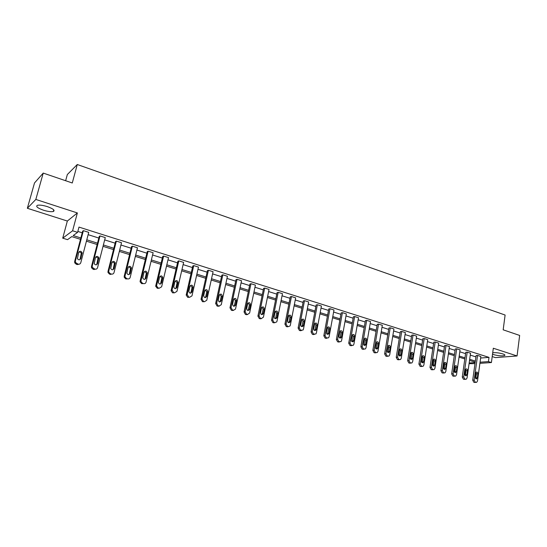 <?xml version="1.0" encoding="UTF-8"?>
<svg xmlns="http://www.w3.org/2000/svg" width="547" height="547" viewBox="0 0 547 547"><rect width="100%" height="100%" fill="white"/><g stroke="black" fill="none" stroke-linecap="round" stroke-linejoin="round"><path stroke-width="0.82" d="M47.309 206.602C53.257 208.776 55.261 210.41 53.312 211.511C51.144 211.969 47.876 211.539 43.507 210.219C37.517 208.058 35.5 206.417 37.442 205.282C39.637 204.831 42.926 205.269 47.309 206.602M492.717 352.76C495.719 352.48 499.083 352.863 502.809 353.909C504.683 354.545 505.312 355.078 504.696 355.509C502.173 356.179 498.522 355.892 493.743 354.641L492.526 354.176M492.204 356.582L495.418 357.608L517.065 355.96L493.319 348.234L491.411 362.545L479.904 363.338M43.227 173.084L35.828 199.443L27.35 208.277L34.509 182.958L43.227 173.084L72.272 182.985L77.277 164.51L505.107 315.038L503.172 329.814L519.65 335.434L517.065 355.96M474.981 363.68L469.073 363.68M80.505 239.333L71.746 236.605L67.541 239.654L62.727 238.171L72.601 230.786L77.599 232.359L73.182 235.559L80.867 237.959M27.35 208.277L67.343 221.036L62.727 238.171M65.64 180.722L67.336 174.534L77.277 164.51M94.891 269.145L94.139 269.541L93.079 269.227L91.54 267.777L91.479 266.498L99.253 236.413L100.005 235.928L105.277 237.589L97.557 267.681C97.106 268.912 96.217 269.404 94.891 269.145L92.286 267.374L92.217 266.088L100.005 235.928M127.608 278.867L125.755 278.929L124.196 277.247L124.21 276.256L131.547 246.629L132.381 246.171L137.461 247.777L130.172 277.418C129.742 278.628 128.887 279.114 127.608 278.867L126.583 278.56L125.017 276.878L125.031 275.879L132.381 246.171M159.163 288.248L157.276 288.283L155.724 286.327L155.772 285.664L162.705 256.475L163.608 256.058L168.51 257.61L161.632 286.806L159.163 288.248L158.172 287.954L156.613 285.992L156.668 285.322L163.608 256.058M189.618 297.294L187.689 297.315L186.185 295.059L192.776 265.986L193.747 265.596L198.479 267.093L191.983 295.865L189.618 297.294L188.653 297.014L187.19 294.436L193.747 265.596M219.436 306.108L217.063 306.033L215.641 303.51L221.822 275.168L222.855 274.813L227.429 276.262L221.275 304.7L219.019 306.033L218.089 305.759L216.667 303.229L222.855 274.813M247.702 314.539L245.439 314.457L244.058 311.981L249.897 284.043L250.984 283.715L255.408 285.117L249.61 313.062L247.422 314.477L246.526 314.21L245.138 311.728L250.984 283.715M275.045 322.675L272.871 322.6L271.524 320.173L277.049 292.624L278.191 292.33L282.464 293.684L276.987 321.233L276.734 321.896L274.874 322.641L274.013 322.381L272.659 319.947L278.191 292.33M301.5 330.552L299.414 330.477L298.101 328.097L303.318 300.932L304.501 300.659L308.645 301.965L303.469 329.137L303.079 329.998L300.597 330.285L299.284 327.892L304.501 300.659M327.092 338.176L325.096 338.108L323.817 335.762L328.747 308.966L329.978 308.72L333.985 309.992L329.096 336.788L328.583 337.8L326.327 337.93L325.048 335.578L329.978 308.72M351.83 345.588L349.964 345.485L348.719 343.181L353.376 316.754L354.647 316.528L358.531 317.759L353.916 344.193L353.294 345.307L351.242 345.335L349.991 343.024L354.647 316.528M375.81 352.767L374.059 352.637L372.842 350.374L377.245 324.303L378.551 324.097L382.319 325.287L377.956 351.372L377.252 352.555L375.372 352.507L374.155 350.237L378.551 324.097M399.057 359.714L397.416 359.577L396.233 357.348L400.383 331.619L401.73 331.434L405.375 332.59L401.266 358.326L400.486 359.557L398.763 359.461L397.58 357.225L401.73 331.434M421.614 366.449L420.069 366.299L418.906 364.111L422.831 338.709L424.205 338.552L427.747 339.673L423.863 365.075L423.036 366.34L421.45 366.203L420.287 364.008L424.205 338.552M443.501 372.986L442.044 372.822L440.909 370.668L444.608 345.601L446.024 345.458L449.456 346.545L445.791 371.618L444.923 372.897L443.453 372.739L442.325 370.579L446.024 345.458M465.511 379.297L463.371 379.153L462.27 377.033L465.757 352.282L467.193 352.159L470.529 353.212L467.076 377.97L466.181 379.262L464.813 379.085L463.706 376.965L467.193 352.159M77.845 231.429L82.221 232.81M88.129 234.67L98.829 238.048M104.682 239.894L115.137 243.183M120.942 245.015L131.15 248.229M136.9 250.047L146.876 253.186M152.579 254.984L162.329 258.054M167.984 259.839L177.508 262.84M183.115 264.611L192.421 267.545M197.98 269.295L207.081 272.16M212.598 273.897L221.487 276.7M226.957 278.43L235.654 281.165M241.083 282.874L249.582 285.555M254.964 287.25L263.278 289.876M268.618 291.558L276.748 294.115M282.047 295.79L289.999 298.293M295.25 299.947L303.031 302.402M308.248 304.043L315.858 306.443M321.027 308.077L328.48 310.423M333.608 312.036L340.897 314.334M345.991 315.94L353.123 318.19M358.176 319.783L365.157 321.978M370.175 323.564L377.006 325.718M381.984 327.284L388.671 329.39M393.614 330.949L400.158 333.014M405.06 334.559L411.474 336.576M416.342 338.114L422.619 340.09M427.453 341.615L433.593 343.55M438.393 345.061L444.41 346.955M449.176 348.46L455.07 350.319M459.801 351.81L465.572 353.629M470.27 355.106L475.917 356.89M480.628 358.025L489.004 357.382L78.994 227.101L77.599 232.359M475.952 382.401L473.805 382.25L472.711 380.151L476.102 355.557L477.552 355.434L480.84 356.48L477.483 381.074L476.581 382.374L475.261 382.196L474.167 380.083L477.552 355.434M453.47 376.213L454.899 376.138L452.786 376.008L451.665 373.874L455.261 348.965L456.683 348.829L460.075 349.902L456.513 374.818L455.63 376.104L454.215 375.939L453.094 373.799L456.683 348.829M432.643 369.745L431.139 369.587L429.99 367.413L433.798 342.183L435.193 342.025L438.68 343.133L434.913 368.37L434.058 369.642L432.533 369.492L431.385 367.317L435.193 342.025M410.421 363.112L408.828 362.962L407.659 360.753L411.693 335.188L413.053 335.017L416.65 336.159L412.65 361.724L411.843 362.976L410.195 362.852L409.019 360.644L413.053 335.017M387.522 356.268L385.826 356.131L384.63 353.888L388.903 327.988L390.23 327.797L393.936 328.966L389.703 354.873L388.958 356.09L387.16 356.008L385.956 353.759L390.23 327.797M363.912 349.205L362.107 349.095L360.876 346.812L365.403 320.556L366.695 320.344L370.517 321.554L366.032 347.81L365.362 348.965L363.399 348.945L362.169 346.661L366.695 320.344M339.557 341.916L337.629 341.827L336.364 339.502L341.157 312.891L342.408 312.658L346.354 313.903L341.608 340.521L341.034 341.588L338.88 341.663L337.615 339.331L342.408 312.658M314.409 334.388L312.358 334.326L311.065 331.961L316.132 304.98L317.342 304.72L321.417 306.012L316.385 332.993L315.934 333.937L313.568 334.135L312.269 331.769L317.342 304.72M288.378 326.648L286.252 326.573L284.925 324.166L290.293 296.809L291.455 296.529L295.66 297.855L290.334 325.219L290.013 325.985L288.269 326.614L287.414 326.361L286.081 323.947L291.455 296.529M261.487 318.641L259.271 318.566L257.904 316.111L263.586 288.372L264.7 288.057L269.049 289.431L263.415 317.185L261.261 318.593L260.386 318.327L259.018 315.872L264.7 288.057M233.692 310.361L231.374 310.279L229.972 307.783L235.983 279.64L237.042 279.305L241.535 280.727L235.504 309.123L233.337 310.293L232.427 310.019L231.019 307.517L237.042 279.305M204.441 301.705L202.506 301.712L201.036 299.312L207.429 270.615L208.428 270.245L213.077 271.715L206.766 300.276L204.441 301.705L203.498 301.424L202.028 299.011L208.428 270.245M174.527 292.816L172.62 292.843L171.081 290.737L177.871 261.275L178.807 260.871L183.628 262.396L176.941 291.373L174.527 292.816L173.549 292.522L172.066 289.917L178.807 260.871M143.533 283.599L141.659 283.647L140.1 281.835L140.135 281.001L147.266 251.593L148.134 251.162L153.119 252.741L146.042 282.156C145.625 283.36 144.784 283.838 143.533 283.599L142.521 283.298L140.955 281.479L140.989 280.645L148.134 251.162M111.397 274.054L110.61 274.43L109.564 274.122L108.019 272.563L107.991 271.421L115.547 241.569L116.34 241.097L121.516 242.731L114.015 272.597C113.578 273.815 112.703 274.3 111.397 274.054L110.35 273.739L108.798 272.174L108.778 271.032L116.34 241.097M79.465 264.119L77.366 264.563L76.279 264.242L74.768 262.895L74.659 261.487L82.659 231.169L83.37 230.656L88.737 232.359L80.792 262.683C80.327 263.921 79.418 264.406 78.071 264.146L75.465 262.471L75.356 261.056L83.37 230.656M489.004 357.382L488.437 361.608L491.411 362.545M67.343 221.036L77.366 212.947L35.828 199.443M77.366 212.947L72.601 230.786M480.061 362.203L488.437 361.608M86.788 239.805L97.51 243.155M103.376 244.981L113.858 248.256M119.67 250.068L129.906 253.261M135.67 255.059L145.666 258.184M151.382 259.962L161.153 263.011M166.821 264.782L176.36 267.763M181.98 269.514L191.313 272.427M196.886 274.163L206 277.008M211.525 278.738L220.441 281.514M225.918 283.23L234.636 285.944M240.071 287.647L248.591 290.3M253.986 291.989L262.314 294.587M267.661 296.255L275.811 298.799M281.117 300.453L289.089 302.942M294.354 304.583L302.149 307.017M307.373 308.645L314.997 311.024M320.18 312.645L327.639 314.976M332.781 316.576L340.084 318.86M345.184 320.446L352.33 322.682M357.396 324.262L364.391 326.443M369.416 328.009L376.254 330.149M381.245 331.701L387.946 333.793M392.896 335.338L399.454 337.383M404.37 338.921L410.783 340.925M415.665 342.443L421.949 344.405M426.79 345.916L432.951 347.837M437.757 349.342L443.781 351.222M448.554 352.712L454.454 354.552M459.193 356.029L464.977 357.834M469.682 359.304L475.343 361.068M475.193 362.182L469.524 360.425M464.82 358.955L459.036 357.157M454.297 355.68L448.39 353.841M443.617 352.357L437.586 350.483M432.773 348.986L426.619 347.065M421.771 345.56L415.481 343.598M410.606 342.08L404.178 340.084M399.262 338.552L392.705 336.508M387.748 334.969L381.047 332.884M376.056 331.332L369.211 329.198M364.179 327.632L357.184 325.451M352.118 323.879L344.972 321.65M339.865 320.063L332.562 317.786M327.414 316.187L319.954 313.862M314.764 312.248L307.134 309.875M301.91 308.248L294.108 305.821M288.843 304.18L280.871 301.698M275.558 300.05L267.408 297.506M262.054 295.845L253.719 293.247M248.324 291.572L239.798 288.919M234.362 287.223L225.644 284.508M220.161 282.799L211.245 280.023M205.713 278.307L196.592 275.462M191.012 273.732L181.679 270.827M176.059 269.076L166.507 266.102M160.839 264.338L151.061 261.295M145.345 259.517L135.341 256.399M129.571 254.608L119.335 251.415M113.509 249.603L103.027 246.341M97.161 244.516L86.426 241.172M469.169 362.976L475.138 362.552M477.305 377.827L476.594 378.859L475.186 377.191L475.746 373.095L476.444 372.076C477.367 371.967 477.846 372.521 477.866 373.738L477.305 377.827L475.856 377.895L475.589 378.572M475.999 372.432L476.41 373.813L475.856 377.895M466.906 374.695L466.201 375.727C465.251 375.837 464.772 375.283 464.752 374.052L465.326 369.929L466.01 368.917C466.96 368.787 467.453 369.341 467.48 370.586L466.906 374.695L465.463 374.77L465.182 375.468M465.6 369.246L466.037 370.668L465.463 374.77M456.342 371.522L455.651 372.548C454.68 372.685 454.181 372.124 454.16 370.866L454.755 366.716L455.425 365.711C456.403 365.553 456.909 366.114 456.936 367.379L456.342 371.522L454.913 371.604L454.619 372.316M455.036 366.018L455.507 367.475L454.913 371.604M445.627 368.302L444.943 369.321C443.945 369.478 443.439 368.917 443.405 367.632L444.02 363.461L444.684 362.456C445.689 362.278 446.202 362.839 446.236 364.131L445.627 368.302L444.212 368.391L443.897 369.122M444.321 362.743L444.82 364.234L444.212 368.391M434.749 365.027L434.079 366.039C433.06 366.23 432.527 365.663 432.499 364.35L433.128 360.152L433.778 359.153C434.803 358.948 435.337 359.509 435.378 360.835L434.749 365.027L433.347 365.129L433.019 365.875M433.45 359.42L433.976 360.945L433.347 365.129M423.706 361.711L423.057 362.709C422.004 362.928 421.457 362.367 421.422 361.02L422.072 356.794L422.701 355.81C423.761 355.571 424.308 356.131 424.356 357.485L423.706 361.711L422.325 361.813L421.976 362.579M422.407 356.042L422.968 357.601L422.325 361.813M412.5 358.34L411.864 359.324C410.783 359.577 410.223 359.017 410.175 357.635L410.845 353.383L411.453 352.412C412.541 352.138 413.115 352.699 413.163 354.087L412.5 358.34L411.132 358.456L410.77 359.229M411.194 352.624L411.795 354.217L411.132 358.456M401.115 354.914L400.507 355.892C399.392 356.179 398.811 355.618 398.756 354.203L399.447 349.923L400.035 348.965C401.156 348.651 401.744 349.212 401.799 350.634L401.115 354.914L399.761 355.037L399.385 355.83M399.816 349.143L400.452 350.771L399.761 355.037M389.56 351.441L388.972 352.398C387.83 352.733 387.228 352.172 387.167 350.716L388.432 345.472C389.587 345.109 390.196 345.663 390.264 347.133L389.56 351.441L388.226 351.577L387.83 352.377M388.254 345.615L388.931 347.277L388.226 351.577M377.82 347.906L377.266 348.842C376.083 349.225 375.461 348.671 375.392 347.181L376.651 341.923C377.833 341.513 378.469 342.066 378.545 343.571L377.82 347.906L376.507 348.056L376.09 348.87M376.514 342.032L377.232 343.728L376.507 348.056M365.895 344.323L365.375 345.232C364.165 345.67 363.516 345.123 363.427 343.584L364.678 338.326C365.895 337.861 366.552 338.402 366.647 339.96L365.895 344.323L364.603 344.48L364.172 345.307M364.596 338.395L365.348 340.125L364.603 344.48M353.786 340.678L353.3 341.56C352.056 342.06 351.379 341.513 351.277 339.926L352.507 334.675C353.765 334.149 354.449 334.682 354.559 336.289L353.786 340.678L352.507 340.849L352.07 341.69M352.48 334.702L353.28 336.467L352.507 340.849M341.485 336.979L341.041 337.82C339.755 338.395 339.051 337.855 338.935 336.214L340.145 330.976C341.437 330.374 342.148 330.901 342.272 332.555L341.485 336.979L340.227 337.157L339.769 338.012M340.172 330.949L341.013 332.747L340.227 337.157M328.979 333.226L328.583 334.012C327.263 334.668 326.532 334.142 326.395 332.446L327.585 327.215C328.904 326.538 329.643 327.051 329.793 328.768L328.979 333.226L327.749 333.41L327.27 334.272M327.667 327.14L328.556 328.966L327.749 333.41M316.275 329.403L315.927 330.142C314.573 330.88 313.807 330.367 313.643 328.61L314.812 323.414C316.173 322.641 316.939 323.14 317.116 324.918L316.275 329.403L315.065 329.602L314.573 330.47M314.956 323.27L315.899 325.123L315.065 329.602M303.366 325.52L303.065 326.19C301.677 327.031 300.884 326.538 300.686 324.713L301.835 319.551C303.223 318.675 304.016 319.161 304.228 321L303.366 325.52L302.176 325.732L301.671 326.607M302.033 319.332L303.031 321.219L302.176 325.732M290.238 321.574L289.992 322.169C288.577 323.12 287.749 322.648 287.517 320.754L288.638 315.633C290.054 314.648 290.881 315.113 291.127 317.021L290.238 321.574L289.069 321.793L288.563 322.675M288.905 315.332L289.958 317.253L289.069 321.793M276.898 317.561L276.7 318.067C275.264 319.147 274.409 318.703 274.129 316.727L275.223 311.66C276.659 310.552 277.52 310.99 277.808 312.98L276.898 317.561L275.756 317.793L275.23 318.682M275.551 311.27L276.666 313.226L275.756 317.793M263.326 313.479L263.189 313.896C261.733 315.106 260.844 314.682 260.516 312.631L261.589 307.633C263.039 306.395 263.928 306.805 264.269 308.864L263.326 313.479L262.211 313.725L261.678 314.621M261.972 307.14L263.148 309.123L262.211 313.725M249.535 309.328L249.439 309.636C247.976 310.99 247.053 310.6 246.676 308.474L247.729 303.544C249.179 302.163 250.102 302.546 250.499 304.686L249.535 309.328L248.441 309.588L247.9 310.484M248.16 302.942L249.405 304.952L248.441 309.588M235.504 305.11L235.449 305.294C233.993 306.805 233.043 306.45 232.591 304.235L233.631 299.394C235.08 297.862 236.037 298.211 236.495 300.433L235.504 305.11L234.437 305.383L233.897 306.279M234.116 298.676L235.436 300.713L234.437 305.383M221.227 300.823L221.214 300.877C219.771 302.539 218.786 302.224 218.274 299.927L219.306 295.175C220.742 293.493 221.72 293.801 222.253 296.105L221.227 300.823L220.195 301.103L219.648 301.999M219.819 294.334L221.22 296.406L220.195 301.103M206.711 296.453C205.323 298.183 204.311 297.91 203.682 295.653L204.756 290.792C206.164 289.069 207.169 289.349 207.778 291.633L206.711 296.453L205.706 296.754L205.159 297.65M205.282 289.924L206.773 291.941L205.706 296.754M191.935 292.009C190.609 293.725 189.577 293.5 188.838 291.332L189.959 286.3C191.313 284.584 192.339 284.823 193.05 287.018L191.935 292.009L190.965 292.324L190.418 293.213M190.479 285.438L192.079 287.346L190.965 292.324M176.9 287.49C175.628 289.192 174.575 289.007 173.741 286.929L174.903 281.726C176.196 280.023 177.249 280.221 178.055 282.327L176.9 287.49L175.423 288.7M175.416 280.871L177.119 282.676L175.963 287.818M161.597 282.888C160.38 284.577 159.307 284.433 158.384 282.45L159.58 277.069C160.825 275.38 161.891 275.544 162.787 277.561L161.597 282.888L160.162 284.105M160.08 276.235L161.885 277.917L160.695 283.237M146.022 278.204C144.852 279.879 143.765 279.77 142.76 277.876L143.977 272.331C145.174 270.662 146.261 270.786 147.239 272.707L146.022 278.204L144.634 279.421M144.47 271.51L146.37 273.09L145.153 278.567M130.165 273.438C129.037 275.086 127.936 275.018 126.863 273.22L128.094 267.51C129.242 265.856 130.343 265.945 131.396 267.777L130.165 273.438L128.832 274.649M128.566 266.71L130.562 268.174L129.331 273.815M114.015 268.577C112.928 270.211 111.82 270.177 110.679 268.461L111.923 262.594C113.031 260.96 114.145 261.015 115.26 262.765L114.015 268.577L112.744 269.78M112.367 261.828L114.467 263.182L113.222 268.974M97.564 263.633C96.518 265.247 95.397 265.24 94.2 263.613L95.451 257.596C96.525 255.975 97.646 256.003 98.822 257.671L97.564 263.633L96.368 264.823M95.862 256.858L98.07 258.102L96.812 264.051M80.812 258.594C79.794 260.194 78.659 260.215 77.414 258.656L78.665 252.495C79.712 250.895 80.847 250.895 82.077 252.488L80.812 258.594L79.691 259.763M79.048 251.805L81.359 252.94L80.101 259.025M472.711 380.151L474.167 380.083M474.468 382.449L475.924 382.387M473.805 382.25L475.261 382.196M477.866 373.738L476.41 373.813M462.27 377.033L463.706 376.965M464.047 379.351L465.49 379.29M463.371 379.153L464.813 379.085M467.48 370.586L466.037 370.668M451.665 373.874L453.094 373.799M452.786 376.008L454.215 375.939M456.936 367.379L455.507 367.475M440.909 370.668L442.325 370.579M442.735 373.027L444.15 372.945M442.044 372.822L443.453 372.739M446.236 364.131L444.82 364.234M429.99 367.413L431.385 367.317M431.843 369.793L433.238 369.704M431.139 369.587L432.533 369.492M435.378 360.835L433.976 360.945M418.906 364.111L420.287 364.008M420.78 366.511L422.168 366.415M420.069 366.299L421.45 366.203M424.356 357.485L422.968 357.601M407.659 360.753L409.019 360.644M409.553 363.174L410.92 363.071M408.828 362.962L410.195 362.852M413.163 354.087L411.795 354.217M396.233 357.348L397.58 357.225M398.154 359.789L399.501 359.68M397.416 359.577L398.763 359.461M401.799 350.634L400.452 350.771M384.63 353.888L385.956 353.759M386.579 356.357L387.912 356.234M385.826 356.131L387.16 356.008M390.264 347.133L388.931 347.277M372.842 350.374L374.155 350.237M374.818 352.863L376.138 352.733M374.059 352.637L375.372 352.507M378.545 343.571L377.232 343.728M360.876 346.812L362.169 346.661M362.88 349.321L364.172 349.177M362.107 349.095L363.399 348.945M366.647 339.96L365.348 340.125M348.719 343.181L349.991 343.024M350.75 345.718L352.029 345.567M349.964 345.485L351.242 345.335M354.559 336.289L353.28 336.467M336.364 339.502L337.615 339.331M338.429 342.06L339.68 341.896M337.629 341.827L338.88 341.663M342.272 332.555L341.013 332.747M323.817 335.762L325.048 335.578M325.903 338.347L327.14 338.169M325.096 338.108L326.327 337.93M329.793 328.768L328.556 328.966M311.065 331.961L312.269 331.769M313.178 334.566L314.388 334.381M312.358 334.326L313.568 334.135M317.116 324.918L315.899 325.123M298.101 328.097L299.284 327.892M300.248 330.73L301.438 330.532M299.414 330.477L300.597 330.285M304.228 321L303.031 321.219M284.925 324.166L286.081 323.947M287.1 326.826L288.269 326.614M286.252 326.573L287.414 326.361M291.127 317.021L289.958 317.253M271.524 320.173L272.659 319.947M273.739 322.86L274.874 322.641M272.871 322.6L274.013 322.381M277.808 312.98L276.666 313.226M257.904 316.111L259.018 315.872M260.153 318.826L261.261 318.593M259.271 318.566L260.386 318.327M264.269 308.864L263.148 309.123M244.058 311.981L245.138 311.728M246.335 314.723L247.422 314.477M245.439 314.457L246.526 314.21M250.499 304.686L249.405 304.952M229.972 307.783L231.019 307.517M232.284 310.552L233.337 310.293M231.374 310.279L232.427 310.019M236.495 300.433L235.436 300.713M215.641 303.51L216.667 303.229M217.986 306.306L219.019 306.033M217.063 306.033L218.089 305.759M222.253 296.105L221.22 296.406M201.064 299.168L202.055 298.874M202.506 301.712L203.498 301.424M207.757 291.701L206.759 292.016M186.233 294.744L187.19 294.436M187.689 297.315L188.653 297.014M193.016 287.223L192.045 287.551M171.136 290.245L172.066 289.917M172.62 292.843L173.549 292.522M178.014 282.669L177.078 283.011M155.772 285.664L156.668 285.322M157.276 288.283L158.172 287.954M162.746 278.033L161.837 278.389M140.135 281.001L140.989 280.645M141.659 283.647L142.521 283.298M147.205 273.309L146.329 273.685M124.21 276.256L125.031 275.879M125.755 278.929L126.583 278.56M131.376 268.502L130.542 268.898M107.991 271.421L108.778 271.032M109.564 274.122L110.35 273.739M115.26 263.613L114.467 264.023M91.479 266.498L92.217 266.088M93.079 269.227L93.817 268.823M98.85 258.628L98.098 259.052M74.659 261.487L75.356 261.056M77.366 264.563L78.071 264.146M76.279 264.242L76.977 263.818M82.139 253.548L81.421 253.999M53.312 211.511L53.763 209.884M504.696 355.509L504.778 354.859M476.594 378.859L476.088 378.88M466.201 375.727L465.654 375.755M455.651 372.548L455.063 372.582M444.943 369.321L444.314 369.355M434.079 366.039L433.402 366.087M423.057 362.709L422.325 362.764M411.864 359.324L411.071 359.393M400.507 355.892L399.645 355.967M388.972 352.398L388.042 352.487M377.266 348.842L376.261 348.952M365.375 345.232L364.281 345.362M353.3 341.56L352.111 341.711M341.041 337.82L339.783 337.991M328.583 334.012L327.345 334.196M315.927 330.142L314.71 330.333M303.065 326.19L301.876 326.402M289.992 322.169L288.823 322.388M276.7 318.067L275.558 318.299M263.189 313.896L262.068 314.135M249.439 309.636L248.352 309.896M235.449 305.294L234.389 305.568M221.214 300.877L220.181 301.165M201.036 299.312L202.028 299.011M207.778 291.633L206.773 291.941M186.185 295.059L187.142 294.751M193.05 287.018L192.079 287.346M171.081 290.737L172.004 290.416M178.055 282.327L177.119 282.676M155.724 286.327L156.613 285.992M162.787 277.561L161.885 277.917M140.1 281.835L140.955 281.479M147.239 272.707L146.37 273.09M124.196 277.247L125.017 276.878M131.396 267.777L130.562 268.174M108.019 272.563L108.798 272.174M115.26 262.765L114.467 263.182M91.54 267.777L92.286 267.374M98.822 257.671L98.07 258.102M74.768 262.895L75.465 262.471M82.077 252.488L81.359 252.94"/></g></svg>
